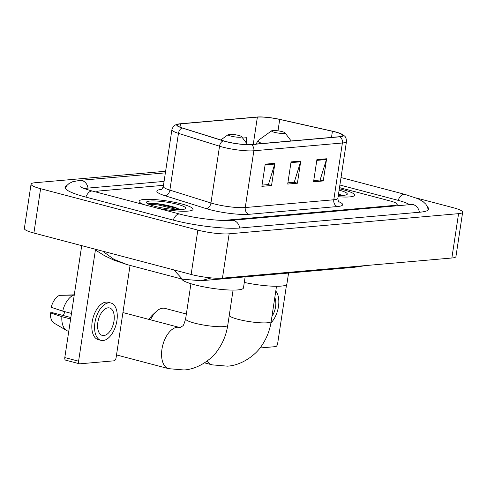 <?xml version="1.0" encoding="UTF-8"?>
<svg xmlns="http://www.w3.org/2000/svg" width="487" height="487" viewBox="0 0 487 487"><rect width="100%" height="100%" fill="white"/><g stroke="black" fill="none" stroke-linecap="round" stroke-linejoin="round"><path stroke-width="0.73" d="M343.146 189.729A27.272 4.407 8.6 0 0 339.317 188.792A27.272 4.407 8.6 0 1 343.146 189.729A27.272 4.407 8.6 0 1 354.597 195.165A27.272 4.407 8.6 0 0 343.146 189.729M181.584 203.919A27.272 4.407 8.6 0 0 153.935 199.518A27.272 4.407 8.6 0 0 139.112 201.204A27.272 4.407 8.6 0 0 144.487 204.777A27.272 4.407 8.6 0 1 139.112 201.204A27.272 4.407 8.6 0 1 153.935 199.518A27.272 4.407 8.6 0 1 181.584 203.919A27.272 4.407 8.6 0 1 193.041 209.361A27.272 4.407 8.6 0 0 181.584 203.919M335.135 131.928A18.183 2.94 -171.4 0 1 342.775 135.556A18.183 2.94 -171.4 0 1 339.512 136.707L250.975 144.487A18.183 2.94 -171.4 0 1 223.527 140.834L182.442 127.978A18.183 2.94 -171.4 0 1 177.201 125.037A18.183 2.94 -171.4 0 1 180.47 123.881L257.38 117.124A18.183 2.94 -171.4 0 1 279.721 119.431L332.426 131.265A18.183 2.94 -171.4 0 1 335.135 131.928M335.397 131.904A18.634 3.013 8.6 0 0 332.615 131.228L279.909 119.394A18.634 3.013 8.6 0 0 257.093 117.02A18.634 3.013 8.6 0 0 257.014 117.026L180.099 123.783A18.634 3.013 8.6 0 0 182.126 127.984L223.204 140.84A18.634 3.013 8.6 0 0 251.341 144.584L339.877 136.804A18.634 3.013 8.6 0 0 340.297 133.468A18.634 3.013 8.6 0 0 335.397 131.904M265.214 164.168L261.86 186.344L271.551 185.492L274.905 163.315L265.214 164.168M262.049 185.103L268.404 184.543L274.735 164.07A4.547 3.732 -95 0 0 274.905 163.315M268.069 184.573L271.551 185.492M316.915 159.626L313.561 181.797L323.252 180.951L326.607 158.774L316.915 159.626M313.75 180.561L320.099 180.001L326.436 159.529A4.547 3.732 -95 0 0 326.607 158.774M319.764 180.032L323.252 180.951M291.062 161.897L287.707 184.074L297.405 183.222L300.759 161.045L291.062 161.897M287.896 182.832L294.251 182.272L300.582 161.8A4.547 3.732 -95 0 0 300.759 161.045M293.917 182.302L297.405 183.222M338.118 196.736A27.272 4.407 8.6 0 0 354.597 195.165A27.272 4.407 8.6 0 1 338.118 196.736M158.165 208.381A27.272 4.407 8.6 0 0 193.041 209.361A27.272 4.407 8.6 0 1 158.165 208.381M223.009 220.465L394.147 205.429A17.045 2.752 8.6 0 0 397.209 204.345A17.045 2.752 8.6 0 0 390.05 200.942L339.494 187.629L390.05 200.942A17.045 2.752 8.6 0 1 397.209 204.345A17.045 2.752 8.6 0 1 394.147 205.429L223.009 220.465M163.486 185.328L99.555 190.947A17.045 2.752 8.6 0 0 96.499 192.03A17.045 2.752 8.6 0 0 96.493 192.14A17.045 2.752 8.6 0 1 96.499 192.03A17.045 2.752 8.6 0 1 99.555 190.947L163.486 185.328M246.58 143.257L246.611 137.711L242.642 138.058M409.506 204.692A30.681 4.955 8.6 0 0 397.806 200.26L339.889 185.011M164.082 181.401L88.524 188.043A30.681 4.955 8.6 0 0 84.701 188.706M165.617 171.26L35.137 182.722A22.725 3.671 8.6 0 0 31.058 184.165A22.725 3.671 8.6 0 0 40.604 188.7L197.838 230.101A22.725 3.671 8.6 0 0 229.152 233.809L458.571 213.653A22.725 3.671 8.6 0 0 462.65 212.204A22.725 3.671 8.6 0 0 453.105 207.675L415.959 197.892M31.058 184.165L24.35 228.519A22.725 3.671 8.6 0 0 33.895 233.048L191.129 274.449A22.725 3.671 8.6 0 0 222.449 278.156L451.863 258A22.725 3.671 8.6 0 0 455.942 256.558L462.65 212.204M66.786 185.59A48.864 7.895 8.6 0 0 65.039 187.27A48.864 7.895 8.6 0 0 85.56 197.022L172.915 220.021A48.864 7.895 8.6 0 0 240.243 227.989L419.897 212.204A48.864 7.895 8.6 0 0 428.67 209.1A48.864 7.895 8.6 0 0 427.495 206.975M211.309 277.9L200.961 280.755M366.474 265.506L354.347 267.284L364.927 265.64M102.641 251.152L114.098 259.431L127.204 264.642L182.394 279.179L173.896 269.914M338.319 195.39A19.888 3.214 8.6 0 0 346.951 194.544A19.888 3.214 8.6 0 0 339.116 190.143M341.807 195.427L338.556 193.856M338.355 195.153L339.055 195.415M338.489 194.27L341.296 195.439M259.973 347.992L275.593 346.616A2.843 1.558 104.8 0 0 277.627 343.706L286.551 284.694M271.941 316.453A14.202 7.78 104.8 0 0 274.808 297.496M270.949 322.905A19.316 10.58 104.8 0 0 275.782 291.068M149.138 319.46A15.627 8.553 -75.2 0 1 152.577 314.931L156.297 311.467A21.306 11.664 104.8 0 0 150.513 319.825M186.363 314.012L165.002 308.387A21.306 11.664 104.8 0 0 162.719 308.204A21.306 11.664 104.8 0 0 156.297 311.467M274.418 132.312A6.818 1.102 8.6 0 0 281.815 133.438A6.818 1.102 8.6 0 0 284.968 132.799A6.818 1.102 8.6 0 0 282.168 131.63A6.818 1.102 8.6 0 0 271.673 130.784A6.818 1.102 8.6 0 0 274.418 132.312M244.291 282.442A31.247 5.053 8.6 0 0 286.886 284.11L288.56 273.061M230.99 136.123A6.818 1.102 8.6 0 0 238.387 137.255A6.818 1.102 8.6 0 0 241.546 136.61A6.818 1.102 8.6 0 0 238.746 135.447A6.818 1.102 8.6 0 0 228.245 134.601A6.818 1.102 8.6 0 0 230.99 136.123M181.706 278.996A31.247 5.053 8.6 0 0 194.794 284.816A31.247 5.053 8.6 0 0 226.473 289.862A31.247 5.053 8.6 0 0 243.463 287.927L245.131 276.878M78.59 361.19A2.843 1.558 104.8 0 0 79.478 363.795L65.684 360.167A2.843 1.558 -75.2 0 1 64.795 357.561L78.59 361.19L95.513 249.277M81.719 245.643L64.795 357.561M79.478 363.795A2.843 1.558 104.8 0 0 79.783 363.826L114.037 360.812A2.843 1.558 104.8 0 0 116.07 357.902L130.059 265.397M103.828 335.549A14.202 7.78 104.8 0 0 113.757 322.327A14.202 7.78 104.8 0 0 109.538 307.948A14.202 7.78 104.8 0 0 108.017 307.827A14.202 7.78 104.8 0 0 98.088 321.049A14.202 7.78 104.8 0 0 102.307 335.421A14.202 7.78 104.8 0 0 103.828 335.549M63.2 315.515A11.365 6.221 104.8 0 0 64.826 311.686M110.841 303.005L108.084 302.281A19.316 10.58 104.8 0 0 106.014 302.11A19.316 10.58 104.8 0 0 92.506 320.093A19.316 10.58 104.8 0 0 98.246 339.64L101.004 340.37A19.316 10.58 104.8 0 0 103.074 340.535A19.316 10.58 104.8 0 0 116.582 322.552A19.316 10.58 104.8 0 0 110.841 303.005A19.316 10.58 104.8 0 0 108.771 302.835A19.316 10.58 104.8 0 0 95.263 320.817A19.316 10.58 104.8 0 0 101.004 340.37M73.939 295.031A18.75 10.264 104.8 0 0 62.701 311.126L51.202 307.291A14.774 8.09 104.8 0 1 59.548 295.335L74.237 295.11M71.467 313.433L62.701 311.126M70.846 317.53L52.352 312.66L50.362 312.837L61.861 316.672L70.627 318.979M61.861 316.672A18.75 10.264 104.8 0 0 66.585 330.49A18.75 10.264 104.8 0 0 68.046 331.099L68.764 331.294M74.286 294.805L62.75 295.268M50.362 312.837A14.774 8.09 104.8 0 0 54.118 323.143L66.585 330.49M180.251 209.623L175.198 207.419C164.837 204.479 156.303 203.128 149.588 203.371L148.109 203.962M177.384 204.29A19.888 3.214 8.6 0 0 155.81 201.003A19.888 3.214 8.6 0 0 146.599 202.872A19.888 3.214 8.6 0 0 154.763 206.275A19.888 3.214 8.6 0 0 185.389 208.734A19.888 3.214 8.6 0 0 177.384 204.29M148.833 204.309L158.019 204.893L177.499 209.611M149.588 203.371L158.153 204.01L175.813 208.077L179.74 209.629M338.544 201.581A28.41 4.59 -171.4 0 1 337.558 206.525L249.021 214.304A5.68 4.663 85 0 1 245.259 207.547L333.796 199.767A22.725 3.671 8.6 0 0 337.881 198.325C338.179 201.04 338.581 202.349 339.098 202.239M249.021 214.304A28.41 4.59 -171.4 0 1 209.879 209.672A28.41 4.59 -171.4 0 1 206.129 208.594L165.05 195.737A28.41 4.59 -171.4 0 1 161.721 189.358M213.945 203.84A22.725 3.671 8.6 0 0 245.259 207.547L253.849 150.775A22.725 3.671 -171.4 0 1 219.534 146.216L178.455 133.353A22.725 3.671 -171.4 0 1 171.905 129.682L163.315 186.448A22.725 3.671 8.6 0 0 169.866 190.125L210.95 202.982A22.725 3.671 8.6 0 0 213.945 203.84M256.996 117.026L180.087 123.783A5.68 4.663 -95 0 0 180.087 123.783A5.68 4.663 -95 0 0 180.062 123.789M182.126 127.984A5.68 3.872 107.4 0 0 178.455 133.353L169.866 190.125A5.68 3.872 -72.6 0 1 165.05 195.737M223.204 140.84A5.68 3.872 107.4 0 0 219.534 146.216L210.95 202.982A5.68 3.872 -72.6 0 1 206.129 208.594M251.341 144.584A5.68 4.663 85 0 1 253.849 150.775L342.385 143.001A5.68 4.663 -95 0 0 339.877 136.804M340.297 133.468L343.883 135.441C344.358 136.183 346.239 136.177 346.464 141.553A22.725 3.671 -171.4 0 1 342.385 143.001L333.796 199.767A5.68 4.663 85 0 0 337.558 206.525M180.47 123.881L179.977 127.107M332.426 131.265L331.495 137.413M279.721 119.431L277.998 130.814M257.38 117.124L253.27 144.286M290.952 162.646L300.582 161.8M316.8 160.375L326.436 159.529M265.098 164.916L274.735 164.07M239.732 228.032A9.089 7.463 -95 0 0 231.587 220.325C221.755 221.408 195.652 218.432 179.898 214.103L92.542 191.099C82.571 188.439 79.971 186.594 80.361 186.764M173.244 220.106A9.089 4.98 -75.2 0 1 179.898 214.103M85.895 197.107A9.089 4.98 -75.2 0 1 92.542 191.099M65.209 188.195L66.798 185.571L69.069 183.496L72.77 181.694L79.868 180.373A9.089 7.463 85 0 1 88.019 188.092M341.022 177.554L404.788 194.343A9.089 4.98 104.8 0 0 398.141 200.352M419.392 212.247A9.089 7.463 -95 0 0 411.241 204.54L231.587 220.325M222.449 278.156L229.152 233.809M191.129 274.449L197.838 230.101M33.895 233.048L40.604 188.7M451.863 258L458.571 213.653M276.506 286.277L271.186 321.432A21.306 3.446 -171.4 0 1 267.363 322.784A21.306 3.446 -171.4 0 1 238.003 319.308A21.306 3.446 -171.4 0 1 229.219 315.606M271.186 321.432C269.865 330.131 266.821 338.027 262.061 345.125C256.339 354.53 242.076 365.36 227.386 366.163L212.082 364.848A21.306 11.664 -75.2 0 1 207.334 360.891M255.712 144.511L258.274 140.39A18.792 3.038 8.6 0 0 262.207 143.501M233.078 290.094L227.764 325.243A21.306 3.446 -171.4 0 1 223.935 326.6A21.306 3.446 -171.4 0 1 194.575 323.124A21.306 3.446 -171.4 0 1 185.626 318.875C184.171 323.849 183.179 326.205 182.643 325.955L180.227 327.532L179.502 327.459L122.925 312.557M227.764 325.243C226.437 333.942 223.393 341.844 218.633 348.936C212.916 358.347 198.647 369.176 183.958 369.98L168.654 368.665A21.306 11.664 -75.2 0 1 162.323 347.103A21.306 11.664 -75.2 0 1 177.225 327.27A21.306 11.664 -75.2 0 1 179.502 327.459M180.087 123.783L176.13 124.617C175.484 125.208 173.768 124.538 171.905 129.682M346.464 141.553L337.881 198.325M163.315 186.448C162.232 188.956 161.453 190.082 160.996 189.827M79.868 180.373L165.373 172.861M428.231 209.927L427.489 206.951L425.93 204.303L422.935 201.484L417.828 198.672L404.788 194.343M414.169 204.09L411.241 204.54M354.347 267.278L201.192 280.737M127.204 264.642L114.128 260.259L104.827 255.858L95.397 250.038M182.394 279.179L200.991 280.755M212.082 364.848L204.522 362.858M284.968 132.799L291.159 140.956M271.673 130.784L258.274 140.39M168.654 368.665L116.515 354.938M241.546 136.61L247.591 144.59M228.245 134.601L220.751 139.97M190.947 283.72L185.626 318.875"/></g></svg>
